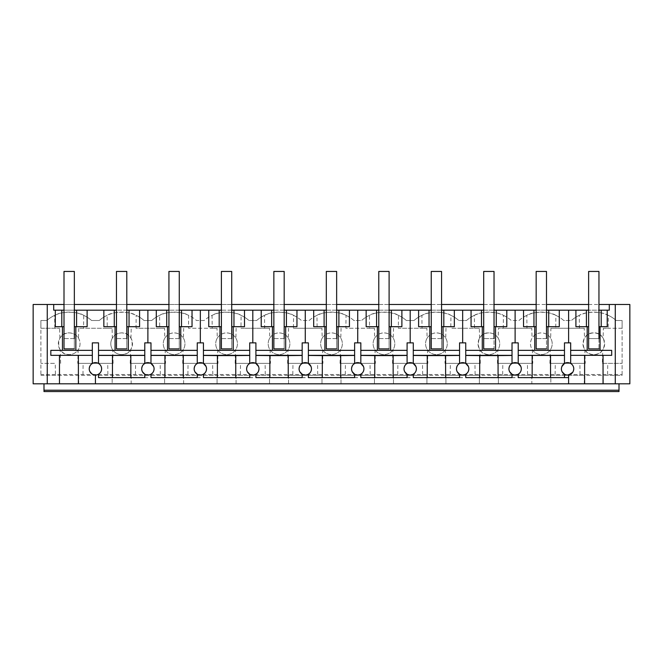 <?xml version="1.0" encoding="UTF-8"?>
<svg xmlns="http://www.w3.org/2000/svg" width="663" height="663" viewBox="0 0 663 663"><rect width="100%" height="100%" fill="white"/><g stroke="black" fill="none" stroke-linecap="round" stroke-linejoin="round"><path stroke-width="0.5" stroke-dasharray="3.31 2.49" d="M147.882 362.636L147.882 362.636A6.199 6.199 0 0 1 150.982 363.465L150.982 342.862L144.783 342.862L144.783 363.465M197.251 363.465L197.251 342.862L203.442 342.862L203.442 350.354L249.711 350.354L249.711 342.862L255.91 342.862L255.91 350.354L302.171 350.354L302.171 342.862L308.37 342.862L308.37 350.354L354.63 350.354L354.63 342.862L360.829 342.862L360.829 350.354L407.09 350.354L407.09 342.862L413.289 342.862L413.289 350.354L459.558 350.354L459.558 342.862L465.749 342.862L465.749 350.354L512.018 350.354L512.018 342.862L518.217 342.862L518.217 350.354L564.478 350.354L564.478 342.862L570.677 342.862L570.677 350.354L611.692 350.354M96.458 362.719A6.199 6.199 0 0 1 98.522 363.465L98.522 342.862L92.323 342.862L92.323 350.354L50.827 350.354M98.522 350.354L144.783 350.354M74.339 338.578L64.004 338.578L64.004 348.904L74.339 348.904L64.004 348.904L64.004 338.578L74.339 338.578L74.339 348.904L74.339 310.176L74.355 326.702L87.126 326.702M103.842 310.176L103.842 326.702L116.473 326.702L116.473 271.449L126.799 271.449L126.815 326.702L139.578 326.702M126.799 338.578L116.473 338.578L116.473 348.904L126.799 348.904L116.473 348.904L116.473 338.578L126.799 338.578L126.799 348.904L126.815 338.578L126.799 310.176L116.473 310.176M126.799 348.904L116.473 348.904L116.473 326.702M150.982 350.354L197.251 350.354M156.302 310.176L156.302 326.702L168.932 326.702L168.932 271.449L179.259 271.449L179.275 326.702L192.038 326.702M179.259 338.578L168.932 338.578L168.932 348.904L179.259 348.904L168.932 348.904L168.932 338.578L179.259 338.578L179.259 348.904L179.275 338.578L179.259 310.176L168.932 310.176M179.259 348.904L168.932 348.904L168.932 326.702M203.442 350.354L203.442 363.465A6.199 6.199 0 0 0 201.378 362.719M249.711 363.465L249.711 350.354M255.91 350.354L255.91 363.465A6.199 6.199 0 0 0 253.838 362.719M302.171 363.465L302.171 350.354M308.37 350.354L308.37 363.465A6.199 6.199 0 0 0 306.306 362.719M354.63 363.465L354.63 350.354M360.829 350.354L360.829 363.465A6.199 6.199 0 0 0 358.766 362.719M407.09 363.465L407.09 350.354M413.289 350.354L413.289 363.465A6.199 6.199 0 0 0 411.226 362.719M459.558 363.465L459.558 350.354M465.749 350.354L465.749 363.465A6.199 6.199 0 0 0 463.686 362.719M512.018 363.465L512.018 350.354M518.217 350.354L518.217 363.465A6.199 6.199 0 0 0 516.145 362.719M564.478 363.465L564.478 350.354M567.909 377.603L564.478 377.612L564.478 374.197A6.199 6.199 0 0 0 568.614 374.943L568.614 383.811M561.776 366.656L561.379 368.835L562.1 371.719M550.539 377.603L567.909 377.703M570.677 350.354L570.677 363.465A6.199 6.199 0 0 0 568.614 362.719M546.511 310.176L546.511 326.702L559.274 326.702M536.16 326.702L536.16 310.176L546.486 310.176L546.511 348.904L536.16 348.904L536.16 326.702L523.53 326.702L523.53 310.176M494.051 310.176L494.051 326.702L506.805 326.702M483.7 326.702L483.7 310.176L494.026 310.176L494.051 348.904L483.7 348.904L483.7 326.702L471.07 326.702L471.07 310.176M498.186 338.147A10.848 10.848 0 0 1 497.847 349.849C495.75 352.857 492.758 354.432 488.888 354.589C474.899 355.252 474.882 332.229 488.888 332.892A10.848 10.848 0 0 1 499.736 343.741A10.848 10.848 0 0 1 488.888 354.589C485.009 354.432 482.026 352.857 479.921 349.849A10.848 10.848 0 0 1 479.589 338.147C481.645 334.84 484.744 333.083 488.888 332.892C493.032 333.083 496.131 334.84 498.186 338.147L498.452 328.243L503.267 328.243L503.416 315.364C497.424 311.237 480.352 311.237 474.352 315.364L474.509 328.243L450.799 328.243L450.956 315.364C444.956 311.237 427.884 311.237 421.892 315.364L422.041 328.243L398.339 328.243L398.496 315.364C392.496 311.237 375.424 311.237 369.424 315.364L369.581 328.243L345.879 328.243L346.036 315.364C340.036 311.237 322.964 311.237 316.964 315.364L317.121 328.243L293.419 328.243L293.576 315.364C287.576 311.237 270.504 311.237 264.504 315.364L264.661 328.243L240.959 328.243L241.108 315.364C235.108 311.237 218.044 311.237 212.044 315.364L212.201 328.243L188.491 328.243L188.648 315.364C182.648 311.237 165.576 311.237 159.584 315.364L159.733 328.243L136.031 328.243L136.188 315.364A34.078 34.078 0 0 1 144.053 320.502L151.711 320.502A34.078 34.078 0 0 1 159.584 315.364M494.026 348.904L483.7 348.904L483.7 338.578L483.7 348.904L494.026 348.904L494.026 338.578L483.7 338.578L494.026 338.578M479.589 338.147L479.316 328.243L474.509 328.243M479.316 328.243L450.799 328.243M54.814 328.243L40.899 328.243L40.899 320.502L46.791 320.502A34.078 34.078 0 0 1 54.656 315.364L54.814 328.243L59.62 328.243L40.899 328.243L40.899 375.366L40.899 320.502L46.791 320.502A34.078 34.078 0 0 1 91.593 320.502L99.251 320.502A34.078 34.078 0 0 1 144.053 320.502L151.711 320.502A34.078 34.078 0 0 1 196.513 320.502L204.179 320.502A34.078 34.078 0 0 1 212.044 315.364M427.867 363.357L392.513 363.357L427.867 363.357L427.461 349.849A10.848 10.848 0 0 1 427.121 338.147L426.856 328.243L398.339 328.243M426.856 328.243L422.041 328.243M427.121 338.147C429.185 334.84 432.284 333.083 436.42 332.892C440.564 333.083 443.663 334.84 445.727 338.147L445.992 328.243M375.407 363.357L340.053 363.357L375.407 363.357L375.001 349.849A10.848 10.848 0 0 1 374.661 338.147L374.388 328.243L345.879 328.243M374.388 328.243L369.581 328.243M374.661 338.147C376.717 334.84 379.816 333.083 383.96 332.892C388.104 333.083 391.203 334.84 393.258 338.147L393.532 328.243M322.947 363.357L287.593 363.357L322.947 363.357L322.533 349.849A10.848 10.848 0 0 1 322.201 338.147L321.928 328.243L293.419 328.243M321.928 328.243L317.121 328.243M322.201 338.147C324.257 334.84 327.356 333.083 331.5 332.892C335.644 333.083 338.743 334.84 340.799 338.147L341.072 328.243M270.487 363.357L235.133 363.357L270.487 363.357L270.073 349.849A10.848 10.848 0 0 1 269.742 338.147L269.468 328.243L240.959 328.243M269.468 328.243L264.661 328.243M269.742 338.147C271.797 334.84 274.896 333.083 279.04 332.892C283.184 333.083 286.283 334.84 288.339 338.147L288.612 328.243M218.019 363.357L182.673 363.357L218.019 363.357L217.613 349.849A10.848 10.848 0 0 1 217.273 338.147L217.008 328.243L188.491 328.243M217.008 328.243L212.201 328.243M217.273 338.147C219.337 334.84 222.436 333.083 226.58 332.892C230.716 333.083 233.815 334.84 235.879 338.147L236.144 328.243M165.559 363.357L130.205 363.357L165.559 363.357L165.153 349.849A10.848 10.848 0 0 1 164.814 338.147L164.548 328.243L136.031 328.243M164.548 328.243L159.733 328.243M164.814 338.147C166.869 334.84 169.968 333.083 174.112 332.892C178.256 333.083 181.355 334.84 183.411 338.147L183.684 328.243M130.205 363.357L130.619 349.849A10.848 10.848 0 0 0 130.951 338.147C128.895 334.84 125.796 333.083 121.652 332.892C135.65 332.221 135.65 355.252 121.652 354.589A10.848 10.848 0 0 1 110.804 343.741A10.848 10.848 0 0 1 121.652 332.892C117.508 333.083 114.409 334.84 112.354 338.147L112.08 328.243L107.273 328.243L107.116 315.364C113.116 311.237 130.188 311.237 136.188 315.364M130.619 349.849C128.514 352.857 125.531 354.432 121.652 354.589C117.782 354.432 114.79 352.857 112.693 349.849A10.848 10.848 0 0 1 112.354 338.147M261.222 310.176L261.222 326.702L273.852 326.702L273.852 271.449L284.178 271.449L284.178 310.176L273.852 310.176M418.61 310.176L418.61 326.702L431.24 326.702L431.24 271.449L441.566 271.449L441.566 310.176L431.24 310.176M389.123 310.176L389.123 326.702L401.886 326.702M147.882 377.703L98.522 377.711M366.15 310.176L366.15 326.702L378.78 326.702L378.78 271.449L389.106 271.449L389.106 310.176L378.78 310.176M532.157 377.603L550.539 377.86M518.217 377.711L532.157 377.86M521.309 368.835L520.853 366.49M512.018 377.603L515.118 377.603L512.018 377.603L512.018 374.197A6.199 6.199 0 0 0 518.217 374.197M515.118 377.703L498.07 377.603M508.919 368.835L509.632 371.719M479.697 377.603L498.07 377.86M465.749 377.711L479.697 377.86M468.849 368.835L468.393 366.49M459.558 377.603L462.658 377.603L459.558 377.603L459.558 374.197A6.199 6.199 0 0 0 465.749 374.197M462.658 377.703L445.611 377.603M456.459 368.835L457.172 371.719M427.237 377.603L445.611 377.86M413.289 377.711L427.237 377.86M416.389 368.835L415.925 366.49M407.09 377.603L410.19 377.603L407.09 377.603L407.09 374.197A6.199 6.199 0 0 0 413.289 374.197M410.19 377.703L393.151 377.603M403.999 368.835L404.712 371.719M374.769 377.603L393.151 377.86M360.829 377.711L374.769 377.86M363.929 368.835L363.465 366.49M354.63 377.603L357.73 377.603L354.63 377.603L354.63 374.197A6.199 6.199 0 0 0 360.829 374.197M357.73 377.703L340.691 377.603M351.531 368.835L352.252 371.719M322.309 377.603L340.691 377.86M308.37 377.711L322.309 377.86M311.469 368.835L311.005 366.49M302.171 377.603L305.27 377.603L302.171 377.603L302.171 374.197A6.199 6.199 0 0 0 308.37 374.197M305.27 377.703L288.231 377.603M299.071 368.835L299.784 371.719M269.849 377.603L288.231 377.86M255.91 377.711L269.849 377.86M259.001 368.835L258.545 366.49M249.711 377.603L252.81 377.603L249.711 377.603L249.711 374.197A6.199 6.199 0 0 0 253.838 374.943A6.199 6.199 0 0 0 253.846 374.943M252.81 377.703L235.763 377.603M246.611 368.835L247.324 371.719M217.389 377.603L235.763 377.86M203.442 377.711L217.389 377.86M206.541 368.835L206.085 366.49M197.251 377.603L200.342 377.603L197.251 377.603L197.251 374.197A6.199 6.199 0 0 0 203.442 374.197M200.342 377.703L183.303 377.603M194.151 368.835L194.864 371.719M164.93 377.603L183.303 377.86M150.982 377.711L164.93 377.86M154.081 368.835L153.617 366.49M144.725 374.164L144.783 377.603M141.691 368.835L142.404 371.719M74.339 348.904L64.004 348.904L64.004 271.449L74.339 271.449L74.339 310.176L64.004 310.176M284.203 310.176L284.203 326.702L296.958 326.702M208.762 310.176L208.762 326.702L221.392 326.702L221.392 271.449L231.719 271.449L231.719 310.176L221.392 310.176M244.498 326.702L231.743 326.702L231.743 310.176M231.719 338.578L221.392 338.578L221.392 348.904L231.719 348.904L221.392 348.904L221.392 338.578L231.719 338.578L231.743 348.904L231.719 310.176M231.719 348.904L221.392 348.904L221.392 326.702M284.178 338.578L273.852 338.578L273.852 348.904L284.178 348.904L273.852 348.904L273.852 338.578L284.178 338.578L284.203 348.904L284.178 310.176M284.178 348.904L273.852 348.904L273.852 326.702M313.682 310.176L313.682 326.702L326.32 326.702L326.32 271.449L336.647 271.449L336.647 310.176L326.32 310.176M349.426 326.702L336.663 326.702L336.663 310.176M336.647 338.578L326.32 338.578L326.32 348.904L336.647 348.904L326.32 348.904L326.32 338.578L336.647 338.578L336.663 348.904L336.647 310.176M336.647 348.904L326.32 348.904L326.32 326.702M389.106 338.578L378.78 338.578L378.78 348.904L389.106 348.904L378.78 348.904L378.78 338.578L389.106 338.578L389.123 348.904L389.106 310.176M389.106 348.904L378.78 348.904L378.78 326.702M454.346 326.702L441.583 326.702L441.583 310.176M441.566 338.578L431.24 338.578L431.24 348.904L441.566 348.904L431.24 348.904L431.24 338.578L441.566 338.578L441.583 348.904L441.566 310.176M441.566 348.904L431.24 348.904L431.24 326.702M598.954 310.176L598.954 348.904L588.628 348.904L588.628 338.578L598.971 338.578L598.971 348.904L588.628 348.904L588.628 271.449L598.954 271.449L598.954 310.176L588.628 310.176M575.907 326.702L588.628 326.702M598.971 310.176L598.971 326.702L607.217 326.702M183.411 338.147A10.848 10.848 0 0 1 183.079 349.849C180.974 352.857 177.991 354.432 174.112 354.589A10.848 10.848 0 0 1 163.264 343.741A10.848 10.848 0 0 1 174.112 332.892A10.848 10.848 0 0 1 184.96 343.741A10.848 10.848 0 0 1 174.112 354.589C170.242 354.432 167.25 352.857 165.153 349.849M235.879 338.147A10.848 10.848 0 0 1 235.539 349.849C233.442 352.857 230.451 354.432 226.58 354.589A10.848 10.848 0 0 1 215.724 343.741A10.848 10.848 0 0 1 226.58 332.892A10.848 10.848 0 0 1 237.429 343.741A10.848 10.848 0 0 1 226.58 354.589C222.702 354.432 219.718 352.857 217.613 349.849M288.339 338.147A10.848 10.848 0 0 1 287.999 349.849C285.902 352.857 282.91 354.432 279.04 354.589A10.848 10.848 0 0 1 268.192 343.741A10.848 10.848 0 0 1 279.04 332.892A10.848 10.848 0 0 1 289.888 343.741A10.848 10.848 0 0 1 279.04 354.589C275.162 354.432 272.178 352.857 270.073 349.849M340.799 338.147A10.848 10.848 0 0 1 340.467 349.849C338.362 352.857 335.37 354.432 331.5 354.589A10.848 10.848 0 0 1 320.652 343.741A10.848 10.848 0 0 1 331.5 332.892A10.848 10.848 0 0 1 342.348 343.741A10.848 10.848 0 0 1 331.5 354.589C327.63 354.432 324.638 352.857 322.533 349.849M393.258 338.147A10.848 10.848 0 0 1 392.927 349.849C390.822 352.857 387.838 354.432 383.96 354.589A10.848 10.848 0 0 1 373.112 343.741A10.848 10.848 0 0 1 383.96 332.892A10.848 10.848 0 0 1 394.808 343.741A10.848 10.848 0 0 1 383.96 354.589C380.09 354.432 377.098 352.857 375.001 349.849M445.727 338.147A10.848 10.848 0 0 1 445.387 349.849C443.282 352.857 440.298 354.432 436.42 354.589A10.848 10.848 0 0 1 425.571 343.741A10.848 10.848 0 0 1 436.42 332.892A10.848 10.848 0 0 1 447.276 343.741A10.848 10.848 0 0 1 436.42 354.589C432.549 354.432 429.558 352.857 427.461 349.849M532.795 363.357L497.441 363.357L532.795 363.357L532.381 349.849A10.848 10.848 0 0 1 532.049 338.147L531.776 328.243L498.452 328.243M531.776 328.243L503.267 328.243M585.255 363.357L549.9 363.357L585.255 363.357L584.841 349.849A10.848 10.848 0 0 1 584.509 338.147L584.236 328.243L550.92 328.243L550.646 338.147A10.848 10.848 0 0 1 550.307 349.849C548.21 352.857 545.218 354.432 541.348 354.589A10.848 10.848 0 0 1 530.499 343.741A10.848 10.848 0 0 1 541.348 332.892A10.848 10.848 0 0 1 552.196 343.741A10.848 10.848 0 0 1 541.348 354.589C537.469 354.432 534.486 352.857 532.381 349.849M546.486 348.904L536.16 348.904L536.16 338.578L536.16 348.904L546.486 348.904L546.486 338.578L536.16 338.578L546.486 338.578M550.92 328.243L555.727 328.243L555.884 315.364C549.884 311.237 532.812 311.237 526.812 315.364L526.969 328.243M584.236 328.243L555.727 328.243M603.38 328.243L608.186 328.243L608.344 315.364A34.078 34.078 0 0 1 616.209 320.502L622.101 320.502L622.101 328.243L603.38 328.243L603.106 338.147A10.848 10.848 0 0 1 602.775 349.849C600.67 352.857 597.686 354.432 593.808 354.589C579.818 355.252 579.81 332.229 593.808 332.892C607.797 332.221 607.814 355.244 593.808 354.589C589.937 354.432 586.946 352.857 584.841 349.849M92.323 363.465L92.323 350.354M573.71 369.739L572.716 372.299M144.783 374.197A6.199 6.199 0 0 0 150.982 374.197M89.223 368.835L89.754 371.33M91.743 373.816L95.422 375.026A6.199 6.199 0 0 0 98.522 374.197M43.99 390.209L43.99 383.811L43.99 390.209L619.01 390.209L619.01 383.811L619.01 390.209M92.323 355.335L50.827 355.335M64.004 326.702L55.302 326.702M570.677 355.335L611.692 355.335M53.703 304.491L53.703 310.176L609.297 310.176L609.297 304.491M130.951 338.147L131.224 328.243M603.106 338.147C601.051 334.84 597.951 333.083 593.808 332.892C589.664 333.083 586.564 334.84 584.509 338.147M579.429 328.243L579.271 315.364C585.272 311.237 602.344 311.237 608.344 315.364M550.646 338.147C548.591 334.84 545.492 333.083 541.348 332.892C537.204 333.083 534.105 334.84 532.049 338.147M555.884 315.364A34.078 34.078 0 0 1 563.749 320.502L571.407 320.502A34.078 34.078 0 0 1 579.271 315.364M503.416 315.364A34.078 34.078 0 0 1 511.289 320.502L518.947 320.502A34.078 34.078 0 0 1 526.812 315.364M450.956 315.364A34.078 34.078 0 0 1 458.821 320.502L466.487 320.502A34.078 34.078 0 0 1 474.352 315.364M398.496 315.364A34.078 34.078 0 0 1 406.361 320.502L414.027 320.502A34.078 34.078 0 0 1 421.892 315.364M346.036 315.364A34.078 34.078 0 0 1 353.901 320.502L361.559 320.502A34.078 34.078 0 0 1 369.424 315.364M293.576 315.364A34.078 34.078 0 0 1 301.441 320.502L309.099 320.502A34.078 34.078 0 0 1 316.964 315.364M241.108 315.364A34.078 34.078 0 0 1 248.973 320.502L256.639 320.502A34.078 34.078 0 0 1 264.504 315.364M182.673 363.357L183.079 349.849M235.133 363.357L235.539 349.849M287.593 363.357L287.999 349.849M340.053 363.357L340.467 349.849M392.513 363.357L392.927 349.849M444.981 363.357L480.327 363.357L444.981 363.357L445.387 349.849M480.327 363.357L479.921 349.849M497.441 363.357L497.847 349.849M549.9 363.357L550.307 349.849M77.745 363.357L113.1 363.357L77.745 363.357L78.159 349.849C76.054 352.857 73.063 354.432 69.192 354.589C55.203 355.252 55.186 332.229 69.192 332.892A10.848 10.848 0 0 1 80.041 343.741A10.848 10.848 0 0 1 69.192 354.589C65.322 354.432 62.33 352.857 60.225 349.849A10.848 10.848 0 0 1 59.894 338.147C61.949 334.84 65.049 333.083 69.192 332.892C73.336 333.083 76.436 334.84 78.491 338.147L78.764 328.243L83.571 328.243L83.729 315.364A34.078 34.078 0 0 1 91.593 320.502L99.251 320.502A34.078 34.078 0 0 1 107.116 315.364M95.422 375.026L95.422 383.811M619.01 383.811L619.01 391.551L43.99 391.551L43.99 383.811L629.85 383.811L629.85 304.491L33.15 304.491L33.15 383.811L619.01 383.811L584.31 383.811L603.313 383.811L603.313 375.366L622.101 375.366L622.101 320.502L616.209 320.502A34.078 34.078 0 0 0 571.407 320.502L563.749 320.502A34.078 34.078 0 0 0 518.947 320.502L511.289 320.502A34.078 34.078 0 0 0 466.487 320.502L458.821 320.502A34.078 34.078 0 0 0 414.027 320.502L406.361 320.502A34.078 34.078 0 0 0 361.559 320.502L353.901 320.502A34.078 34.078 0 0 0 309.099 320.502L301.441 320.502A34.078 34.078 0 0 0 256.639 320.502L248.973 320.502A34.078 34.078 0 0 0 204.179 320.502L196.513 320.502A34.078 34.078 0 0 0 188.648 315.364M64.004 304.491L74.339 304.491M116.473 304.491L126.799 304.491M168.932 304.491L179.259 304.491M221.392 304.491L231.719 304.491M273.852 304.491L284.178 304.491M326.32 304.491L336.647 304.491M378.78 304.491L389.106 304.491M431.24 304.491L441.566 304.491M483.7 304.491L494.026 304.491M536.16 304.491L546.486 304.491M588.628 304.491L598.954 304.491M43.99 383.811L584.31 383.811L584.31 375.366L622.101 375.366L622.101 374.496L55.41 374.496L55.261 363.357L40.899 363.357L55.261 363.357M622.101 374.496L622.101 328.243L608.186 328.243M602.36 363.357L622.101 363.357L602.36 363.357L602.775 349.849M83.729 315.364C77.745 311.237 60.648 311.237 54.656 315.364M40.899 375.366L584.31 375.366L550.845 375.366L550.845 383.811L531.842 383.811L531.842 375.366L498.385 375.366L498.385 383.811L479.382 383.811L479.382 375.366L445.926 375.366L445.926 383.811L426.922 383.811L426.922 375.366L393.466 375.366L393.466 383.811L374.462 383.811L374.462 375.366L340.997 375.366L340.997 383.811L322.003 383.811L322.003 375.366L288.538 375.366L288.538 383.811L269.534 383.811L269.534 375.366L236.078 375.366L236.078 383.811L217.074 383.811L217.074 375.366L183.618 375.366L183.618 383.811L164.615 383.811L164.615 375.366L131.158 375.366L131.158 383.811L112.155 383.811L112.155 375.366L78.69 375.366L78.69 383.811L59.687 383.811L59.687 375.366L40.899 375.366M59.894 338.147L59.62 328.243M60.64 363.357L60.225 349.849M55.41 374.496L40.899 374.496M107.273 328.243L83.571 328.243M584.31 375.366L584.31 383.811L603.313 383.811L603.313 375.366M531.842 375.366L531.842 383.811L550.845 383.811L550.845 375.366M78.69 375.366L78.69 383.811L59.687 383.811L59.687 375.366M131.158 375.366L131.158 383.811L112.155 383.811L112.155 375.366M183.618 375.366L183.618 383.811L164.615 383.811L164.615 375.366M236.078 375.366L236.078 383.811L217.074 383.811L217.074 375.366M288.538 375.366L288.538 383.811L269.534 383.811L269.534 375.366M340.997 375.366L340.997 383.811L322.003 383.811L322.003 375.366M393.466 375.366L393.466 383.811L374.462 383.811L374.462 375.366M445.926 375.366L445.926 383.811L426.922 383.811L426.922 375.366M498.385 375.366L498.385 383.811L479.382 383.811L479.382 375.366M607.59 374.496L607.739 363.357M82.974 374.496L83.124 363.357M107.878 374.496L107.721 363.357M113.1 363.357L112.693 349.849M135.434 374.496L135.583 363.357M160.338 374.496L160.189 363.357M187.894 374.496L188.043 363.357M212.798 374.496L212.649 363.357M240.354 374.496L240.503 363.357M265.258 374.496L265.109 363.357M292.814 374.496L292.971 363.357M317.718 374.496L317.569 363.357M345.282 374.496L345.431 363.357M370.186 374.496L370.029 363.357M397.742 374.496L397.891 363.357M422.646 374.496L422.497 363.357M450.202 374.496L450.351 363.357M475.106 374.496L474.957 363.357M502.662 374.496L502.811 363.357M527.566 374.496L527.416 363.357M555.122 374.496L555.279 363.357M580.026 374.496L579.876 363.357M112.08 328.243L78.764 328.243M78.491 338.147A10.848 10.848 0 0 1 78.159 349.849M483.7 310.176L483.7 271.449L494.026 271.449L494.026 310.176M536.16 310.176L536.16 271.449L546.486 271.449L546.486 310.176M598.954 338.578L588.628 338.578L588.628 348.904L598.954 348.904"/><path stroke-width="0.99" d="M197.251 350.354L150.982 350.354M150.982 355.335L197.251 355.335M197.251 355.443L150.982 355.443M153.617 366.49L150.982 363.465L150.982 342.862L144.783 342.862L144.783 363.465A6.199 6.199 0 0 1 147.882 362.636C144.12 363.001 142.056 365.073 141.691 368.835C141.799 366.424 142.835 364.633 144.783 363.465M144.783 350.354L98.522 350.354M98.522 355.335L144.783 355.335M144.783 355.443L98.522 355.443M98.522 363.465L98.522 342.862L92.323 342.862L92.323 363.465A6.199 6.199 0 0 1 95.422 362.636C91.66 363.001 89.596 365.064 89.223 368.835A6.199 6.199 0 0 0 96.458 374.943A6.199 6.199 0 0 0 101.621 368.835C101.522 366.457 100.486 364.667 98.522 363.465M76.585 326.702L76.585 310.176L74.339 310.176L74.355 326.702L87.126 326.702L87.126 310.176L103.842 310.176L103.842 326.702L116.473 326.702M75.847 350.354L75.847 326.702M115.055 350.354L115.055 326.702M103.842 310.176L114.268 310.176L114.268 326.702M114.268 310.176L116.473 310.176M128.299 326.702L128.299 350.354M129.045 326.702L129.045 310.176L126.799 310.176L126.815 326.702L139.578 326.702L139.578 310.176L156.302 310.176L156.302 326.702L168.932 326.702M126.815 338.578L126.799 271.449L116.473 271.449L116.473 348.904L126.799 348.904M129.045 310.176L139.578 310.176M167.515 350.354L167.515 326.702M156.302 310.176L166.728 310.176L166.728 326.702M166.728 310.176L168.932 310.176M180.759 326.702L180.759 350.354M181.505 326.702L181.505 310.176L179.259 310.176L179.275 326.702L192.038 326.702L192.038 310.176L208.762 310.176L208.762 326.702L221.392 326.702M179.275 338.578L179.259 271.449L168.932 271.449L168.932 348.904L179.259 348.904M181.505 310.176L192.038 310.176M201.378 362.719A6.199 6.199 0 0 0 200.342 362.636C196.579 363.001 194.516 365.073 194.151 368.835A6.199 6.199 0 0 0 201.378 374.943A6.199 6.199 0 0 0 201.378 362.719A6.199 6.199 0 0 0 197.251 363.465L197.251 342.862L203.442 342.862L203.442 363.465L206.085 366.49M249.711 350.354L203.442 350.354M253.838 362.719A6.199 6.199 0 0 0 252.81 362.636C249.048 363.001 246.976 365.073 246.611 368.835A6.199 6.199 0 0 0 253.838 374.943C257.045 374.156 258.761 372.125 259.001 368.835A6.199 6.199 0 0 0 249.711 363.465L249.711 342.862L255.91 342.862L255.91 363.465L258.545 366.49M302.171 350.354L255.91 350.354M306.306 362.719A6.199 6.199 0 0 0 305.27 362.636C301.508 363.001 299.444 365.073 299.071 368.835A6.199 6.199 0 0 0 306.306 374.943A6.199 6.199 0 0 0 306.306 362.719A6.199 6.199 0 0 0 302.171 363.465L302.171 342.862L308.37 342.862L308.37 363.465L311.005 366.49M354.63 350.354L308.37 350.354M358.766 362.719A6.199 6.199 0 0 0 357.73 362.636C353.967 363.001 351.904 365.073 351.531 368.835A6.199 6.199 0 0 0 358.766 374.943A6.199 6.199 0 0 0 358.766 362.719A6.199 6.199 0 0 0 354.63 363.465L354.63 342.862L360.829 342.862L360.829 363.465L363.465 366.49M407.09 350.354L360.829 350.354M411.226 362.719A6.199 6.199 0 0 0 410.19 362.636C406.427 363.001 404.364 365.073 403.999 368.835A6.199 6.199 0 0 0 411.226 374.943A6.199 6.199 0 0 0 411.226 362.719A6.199 6.199 0 0 0 407.09 363.465L407.09 342.862L413.289 342.862L413.289 363.465L415.925 366.49M459.558 350.354L413.289 350.354M463.686 362.719A6.199 6.199 0 0 0 462.658 362.636C458.887 363.001 456.824 365.073 456.459 368.835A6.199 6.199 0 0 0 463.686 374.943A6.199 6.199 0 0 0 463.686 362.719A6.199 6.199 0 0 0 459.558 363.465L459.558 342.862L465.749 342.862L465.749 363.465L468.393 366.49M512.018 350.354L465.749 350.354M516.145 362.719A6.199 6.199 0 0 0 515.118 362.636C511.355 363.001 509.283 365.073 508.919 368.835A6.199 6.199 0 0 0 516.145 374.943A6.199 6.199 0 0 0 516.145 362.719A6.199 6.199 0 0 0 512.018 363.465L512.018 342.862L518.217 342.862L518.217 363.465L520.853 366.49M564.478 350.354L518.217 350.354M564.478 363.465L564.478 342.862L570.677 342.862L570.677 363.465C572.658 364.691 573.694 366.482 573.777 368.835A6.199 6.199 0 0 0 564.478 363.465L561.776 366.656M518.217 355.335L564.478 355.335M564.478 355.443L518.217 355.443M562.1 371.719L564.42 374.164M550.539 355.6L550.539 377.603M568.614 362.719A6.199 6.199 0 0 0 567.578 362.636C563.815 363.001 561.752 365.073 561.379 368.835A6.199 6.199 0 0 0 568.614 374.943C571.813 374.156 573.536 372.125 573.777 368.835L573.71 369.739M546.486 310.176L546.511 326.702L559.274 326.702L559.274 310.176L586.415 310.176L586.415 326.702L575.907 326.702L575.907 310.176M547.994 350.354L547.994 326.702M534.743 350.354L534.743 326.702M546.486 348.904L536.16 348.904L536.16 271.449L546.486 271.449L546.486 338.578M494.026 310.176L494.051 326.702L506.805 326.702L506.805 310.176L523.53 310.176L523.53 326.702L536.16 326.702M495.534 350.354L495.534 326.702M482.283 350.354L482.283 326.702M494.026 348.904L483.7 348.904L483.7 271.449L494.026 271.449L494.026 338.578M231.719 310.176L261.222 310.176L261.222 326.702L273.852 326.702M96.458 362.719A6.199 6.199 0 0 0 95.422 362.636A6.199 6.199 0 0 1 101.621 368.835C101.522 371.205 100.486 372.996 98.522 374.197L98.522 377.603L144.783 377.603L144.783 374.197M389.106 310.176L418.61 310.176L418.61 326.702L431.24 326.702M441.566 310.176L471.07 310.176L471.07 326.702L483.7 326.702M389.123 310.176L389.123 326.702L401.886 326.702L401.886 310.176M521.309 368.835C521.217 371.205 520.182 372.996 518.217 374.197L518.217 377.603L567.578 377.603L564.478 377.603L564.478 374.197M130.843 355.6L130.843 377.603M112.461 355.6L112.461 377.603M336.647 310.176L366.15 310.176L366.15 326.702L378.78 326.702M532.157 355.6L532.157 377.603M508.919 368.835C509.035 366.424 510.071 364.633 512.018 363.465M509.632 371.719L511.96 374.164M512.018 355.443L498.07 355.6L498.07 377.603M479.697 377.603L479.697 355.6L498.07 355.6M468.849 368.835C468.758 371.205 467.722 372.996 465.749 374.197L465.749 377.603L512.018 377.603L512.018 374.197M479.697 355.6L465.749 355.443M456.459 368.835C456.575 366.424 457.603 364.633 459.558 363.465M457.172 371.719L459.492 374.164M459.558 355.443L445.611 355.6L445.611 377.603M427.237 377.603L427.237 355.6L445.611 355.6M416.389 368.835C416.289 371.205 415.262 372.996 413.289 374.197L413.289 377.603L459.558 377.603L459.558 374.197M427.237 355.6L413.289 355.443M403.999 368.835C404.115 366.424 405.143 364.633 407.09 363.465M404.712 371.719L407.032 374.164M407.09 355.443L393.151 355.6L393.151 377.603M374.769 377.603L374.769 355.6L393.151 355.6M363.929 368.835C363.83 371.205 362.794 372.996 360.829 374.197L360.829 377.603L407.09 377.603L407.09 374.197M374.769 355.6L360.829 355.443M351.531 368.835C351.647 366.424 352.683 364.633 354.63 363.465M352.252 371.719L354.572 374.164M354.63 355.443L340.691 355.6L340.691 377.603M322.309 377.603L322.309 355.6L340.691 355.6M311.469 368.835C311.37 371.205 310.334 372.996 308.37 374.197L308.37 377.603L354.63 377.603L354.63 374.197M322.309 355.6L308.37 355.443M299.071 368.835C299.187 366.424 300.223 364.633 302.171 363.465M299.784 371.719L302.113 374.164M302.171 355.443L288.231 355.6L288.231 377.603M269.849 377.603L269.849 355.6L288.231 355.6M259.001 368.835C258.91 371.205 257.874 372.996 255.91 374.197L255.91 377.603L302.171 377.603L302.171 374.197M269.849 355.6L255.91 355.443M246.611 368.835C246.727 366.424 247.755 364.633 249.711 363.465M247.324 371.719L249.653 374.164M249.711 355.443L235.763 355.6L235.763 377.603M217.389 377.603L217.389 355.6L235.763 355.6M206.541 368.835C206.442 371.205 205.414 372.996 203.442 374.197L203.442 377.603L249.711 377.603L249.711 374.197M217.389 355.6L203.442 355.443M194.151 368.835C194.267 366.424 195.295 364.633 197.251 363.465M194.864 371.719L197.184 374.164M183.303 355.6L183.303 377.603M164.93 355.6L164.93 377.603M141.691 368.835A6.199 6.199 0 0 0 148.918 374.943A6.199 6.199 0 0 0 154.081 368.835C153.982 371.205 152.954 372.996 150.982 374.197L150.982 377.603L197.251 377.603L197.251 374.197M154.081 368.835A6.199 6.199 0 0 0 147.882 362.636M142.404 371.719L144.725 374.164M61.8 310.176L55.302 310.176L55.302 326.702L61.8 326.702L61.8 310.176L64.004 310.176M61.8 326.702L64.004 326.702M76.585 310.176L87.126 310.176M284.178 310.176L284.203 326.702L296.958 326.702L296.958 310.176L313.682 310.176L313.682 326.702L326.32 326.702M465.749 355.335L512.018 355.335M413.289 355.335L459.558 355.335M360.829 355.335L407.09 355.335M308.37 355.335L354.63 355.335M255.91 355.335L302.171 355.335M203.442 355.335L249.711 355.335M219.975 350.354L219.975 326.702M208.762 310.176L219.188 310.176L219.188 326.702M219.188 310.176L221.392 310.176M233.227 326.702L233.227 350.354M231.719 348.904L221.392 348.904L221.392 271.449L231.719 271.449L231.719 338.578M231.743 310.176L231.743 326.702L244.498 326.702L244.498 310.176M233.964 310.176L233.964 326.702M272.435 350.354L272.435 326.702M261.222 310.176L271.648 310.176L271.648 326.702M271.648 310.176L273.852 310.176M285.687 326.702L285.687 350.354M284.178 348.904L273.852 348.904L273.852 271.449L284.178 271.449L284.178 338.578M284.203 310.176L286.424 310.176L286.424 326.702M286.424 310.176L296.958 310.176M324.903 350.354L324.903 326.702M313.682 310.176L324.108 310.176L324.108 326.702M324.108 310.176L326.32 310.176M338.147 326.702L338.147 350.354M336.647 348.904L326.32 348.904L326.32 271.449L336.647 271.449L336.647 338.578M336.663 310.176L336.663 326.702L349.426 326.702L349.426 310.176M338.892 310.176L338.892 326.702M377.363 350.354L377.363 326.702M366.15 310.176L376.576 310.176L376.576 326.702M376.576 310.176L378.78 310.176M390.606 326.702L390.606 350.354M389.106 348.904L378.78 348.904L378.78 271.449L389.106 271.449L389.106 338.578M391.352 310.176L391.352 326.702M429.823 350.354L429.823 326.702M418.61 310.176L429.036 310.176L429.036 326.702M429.036 310.176L431.24 310.176M443.066 326.702L443.066 350.354M441.566 348.904L431.24 348.904L431.24 271.449L441.566 271.449L441.566 338.578M441.583 310.176L441.583 326.702L454.346 326.702L454.346 310.176M443.812 310.176L443.812 326.702M471.07 310.176L481.495 310.176L481.495 326.702M481.495 310.176L483.7 310.176M494.051 310.176L496.272 310.176L496.272 326.702M496.272 310.176L506.805 310.176M523.53 310.176L533.955 310.176L533.955 326.702M533.955 310.176L536.16 310.176M546.511 310.176L548.732 310.176L548.732 326.702M548.732 310.176L559.274 310.176M588.628 310.176L586.415 310.176M588.628 326.702L586.415 326.702M598.954 304.491L609.297 304.491L609.297 310.176L601.2 310.176L601.2 326.702L598.971 326.702L598.954 310.176M601.2 310.176L598.971 310.176M587.178 350.354L587.178 326.702M598.954 348.904L588.628 348.904L588.628 271.449L598.954 271.449L598.954 338.578M74.355 338.578L74.339 271.449L64.004 271.449L64.004 348.904L74.339 348.904M89.223 368.835C89.306 366.482 90.342 364.691 92.323 363.465M572.716 372.299L568.614 374.943L568.614 377.703M568.614 377.603L567.578 377.603L568.614 377.603L568.614 383.811L584.617 383.811L584.617 355.335M98.522 374.197L98.522 377.603M518.217 374.197L518.217 377.603M465.749 374.197L465.749 377.603M413.289 374.197L413.289 377.603M360.829 374.197L360.829 377.603M308.37 374.197L308.37 377.603M253.846 374.943A6.199 6.199 0 0 0 255.91 374.197L255.91 377.603M203.442 374.197L203.442 377.603M150.982 374.197L150.982 377.603M89.754 371.33L91.743 373.816M43.99 383.811L43.99 390.209L619.01 390.209L619.01 383.811M92.323 355.335L50.827 355.335L50.827 350.354L92.323 350.354M62.455 326.702L62.455 350.354M570.677 355.335L611.692 355.335L611.692 350.354L570.677 350.354M55.302 310.176L53.703 310.176L53.703 304.491L64.004 304.491M601.2 326.702L607.217 326.702L607.217 310.176M600.065 326.702L600.065 350.354M78.383 355.335L78.383 383.811L59.479 383.811L59.479 355.335M568.614 383.811L78.383 383.811M584.617 383.811L603.048 383.811L603.048 355.335M95.422 383.811L95.422 375.026M47.255 304.491L47.255 383.811L33.15 383.811L33.15 304.491L53.703 304.491M59.479 383.811L47.255 383.811M74.339 304.491L116.473 304.491M126.799 304.491L168.932 304.491M179.259 304.491L221.392 304.491M231.719 304.491L273.852 304.491M284.178 304.491L326.32 304.491M336.647 304.491L378.78 304.491M389.106 304.491L431.24 304.491M441.566 304.491L483.7 304.491M494.026 304.491L536.16 304.491M546.486 304.491L588.628 304.491M609.297 304.491L615.272 304.491L615.272 383.811L603.048 383.811M615.272 383.811L629.85 383.811L629.85 304.491L615.272 304.491M43.99 390.209L43.99 391.551L619.01 391.551L619.01 390.209M147.882 342.862L147.882 310.176M200.342 342.862L200.342 310.176M568.614 342.862L568.614 310.176M515.118 342.862L515.118 310.176M252.81 342.862L252.81 310.176M305.27 342.862L305.27 310.176M357.73 342.862L357.73 310.176M410.19 342.862L410.19 310.176M462.658 342.862L462.658 310.176"/></g></svg>
